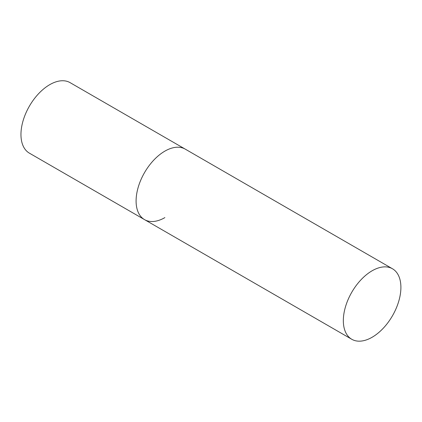 <?xml version="1.0" encoding="UTF-8"?>
<svg xmlns="http://www.w3.org/2000/svg" width="422" height="422" viewBox="0 0 422 422"><rect width="100%" height="100%" fill="white"/><g stroke="black" fill="none" stroke-linecap="round" stroke-linejoin="round"><path stroke-width="0.63" d="M164.875 217.61A40.707 23.5 -60 0 1 144.524 219.625A40.707 23.5 -60 0 1 138.284 187.004A40.707 23.5 -60 0 1 164.875 151.134A40.707 23.5 -60 0 1 185.232 149.119A40.707 23.5 120 0 0 153.861 160.022A40.707 23.5 120 0 0 136.095 200.988A40.707 23.5 120 0 0 144.524 219.625L29.392 153.154A40.707 23.5 -60 0 1 23.152 120.534A40.707 23.5 -60 0 1 49.743 84.664A40.707 23.5 -60 0 1 70.099 82.649L392.471 268.767A40.707 23.5 120 0 0 361.1 279.675A40.707 23.5 120 0 0 343.334 320.636A40.707 23.5 120 0 0 351.763 339.272A40.707 23.5 120 0 0 383.134 328.369A40.707 23.5 120 0 0 400.9 287.403A40.707 23.5 120 0 0 392.471 268.767M144.524 219.625L351.763 339.272"/></g></svg>
